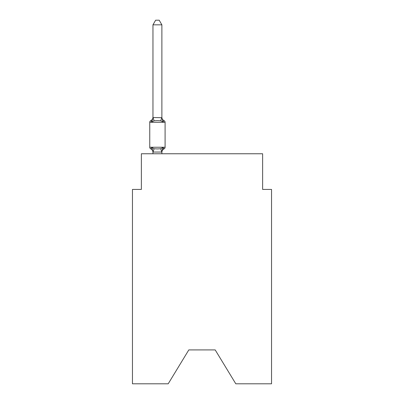 <?xml version="1.0" encoding="UTF-8"?>
<svg xmlns="http://www.w3.org/2000/svg" width="404" height="404" viewBox="0 0 404 404"><rect width="100%" height="100%" fill="white"/><g stroke="black" fill="none" stroke-linecap="round" stroke-linejoin="round"><path stroke-width="0.61" d="M215.196 349.92L235.795 383.8L271.544 383.8L271.544 189.431L262.63 189.431L262.63 153.762L141.37 153.762L141.37 189.431L132.456 189.431L132.456 383.8L168.205 383.8L188.804 349.92L215.196 349.92L188.804 349.92M162.994 147.601L164.085 148.859A1.783 1.783 0 0 0 165.09 147.253L165.09 122.291L165.09 147.253A1.783 1.783 0 0 1 164.085 148.859L162.994 147.601L164.085 148.859L162.994 147.601L164.085 148.859L162.994 147.601L164.085 148.859L162.994 147.601L164.085 148.859L162.994 147.601L164.085 148.859L162.994 147.601L164.085 148.859L162.994 147.601L164.085 148.859L162.994 147.601L164.085 148.859L162.994 147.601L164.085 148.859L162.994 147.601L164.085 148.859L162.994 147.601L164.085 148.859L162.994 147.601L164.085 148.859L162.994 147.601L164.085 148.859L162.994 147.601L164.085 148.859L162.994 147.601L164.085 148.859L162.994 147.601L164.085 148.859L162.994 147.601L164.085 148.859L162.994 147.601L164.085 148.859L162.994 147.601L164.085 148.859L162.994 147.601L164.085 148.859L162.994 147.601L164.085 148.859L162.994 147.601L164.085 148.859L162.994 147.601L161.807 152.045L153.035 152.045L151.848 147.601L150.753 148.859A1.783 1.783 0 0 1 149.753 147.253A1.783 1.783 0 0 0 150.753 148.859A1.783 1.783 0 0 1 149.753 147.253A1.783 1.783 0 0 0 150.753 148.859A1.783 1.783 0 0 1 149.753 147.253A1.783 1.783 0 0 0 150.753 148.859A1.783 1.783 0 0 1 149.753 147.253A1.783 1.783 0 0 0 150.753 148.859A1.783 1.783 0 0 1 149.753 147.253A1.783 1.783 0 0 0 150.753 148.859A1.783 1.783 0 0 1 149.753 147.253A1.783 1.783 0 0 0 150.753 148.859A1.783 1.783 0 0 1 149.753 147.253A1.783 1.783 0 0 0 150.753 148.859A1.783 1.783 0 0 1 149.753 147.253A1.783 1.783 0 0 0 150.753 148.859A1.783 1.783 0 0 1 149.753 147.253A1.783 1.783 0 0 0 150.753 148.859A1.783 1.783 0 0 1 149.753 147.253A1.783 1.783 0 0 0 150.753 148.859A1.783 1.783 0 0 1 149.753 147.253A1.783 1.783 0 0 0 150.753 148.859A1.783 1.783 0 0 1 149.753 147.253A1.783 1.783 0 0 0 150.753 148.859A1.783 1.783 0 0 1 149.753 147.253A1.783 1.783 0 0 0 150.753 148.859A1.783 1.783 0 0 1 149.753 147.253A1.783 1.783 0 0 0 150.753 148.859A1.783 1.783 0 0 1 149.753 147.253A1.783 1.783 0 0 0 150.753 148.859A1.783 1.783 0 0 1 149.753 147.253A1.783 1.783 0 0 0 150.753 148.859A1.783 1.783 0 0 1 149.753 147.253A1.783 1.783 0 0 0 150.753 148.859A1.783 1.783 0 0 1 149.753 147.253A1.783 1.783 0 0 0 150.753 148.859A1.783 1.783 0 0 1 149.753 147.253A1.783 1.783 0 0 0 150.753 148.859A1.783 1.783 0 0 1 149.753 147.253A1.783 1.783 0 0 0 150.753 148.859A1.783 1.783 0 0 1 149.753 147.253A1.783 1.783 0 0 0 150.753 148.859L151.848 147.601L150.753 148.859A1.783 1.783 0 0 1 149.753 147.253A1.783 1.783 0 0 0 150.753 148.859A1.783 1.783 0 0 1 149.753 147.253A1.783 1.783 0 0 0 150.753 148.859A1.783 1.783 0 0 1 149.753 147.253A1.783 1.783 0 0 0 150.753 148.859A1.783 1.783 0 0 1 149.753 147.253A1.783 1.783 0 0 0 150.753 148.859A1.783 1.783 0 0 1 149.753 147.253A1.783 1.783 0 0 0 150.753 148.859A1.783 1.783 0 0 1 149.753 147.253A1.783 1.783 0 0 0 150.753 148.859A1.783 1.783 0 0 1 149.753 147.253A1.783 1.783 0 0 0 150.753 148.859A1.783 1.783 0 0 1 149.753 147.253A1.783 1.783 0 0 0 150.753 148.859A1.783 1.783 0 0 1 149.753 147.253A1.783 1.783 0 0 0 150.753 148.859A1.783 1.783 0 0 1 149.753 147.253A1.783 1.783 0 0 0 150.753 148.859A1.783 1.783 0 0 1 149.753 147.253A1.783 1.783 0 0 0 150.753 148.859A1.783 1.783 0 0 1 149.753 147.253A1.783 1.783 0 0 0 150.753 148.859A1.783 1.783 0 0 1 149.753 147.253A1.783 1.783 0 0 0 150.753 148.859A1.783 1.783 0 0 1 149.753 147.253A1.783 1.783 0 0 0 150.753 148.859A1.783 1.783 0 0 1 149.753 147.253A1.783 1.783 0 0 0 150.753 148.859A1.783 1.783 0 0 1 149.753 147.253A1.783 1.783 0 0 0 150.753 148.859A1.783 1.783 0 0 1 149.753 147.253A1.783 1.783 0 0 0 150.753 148.859A1.783 1.783 0 0 1 149.753 147.253A1.783 1.783 0 0 0 150.753 148.859A1.783 1.783 0 0 1 149.753 147.253A1.783 1.783 0 0 0 150.753 148.859A1.783 1.783 0 0 1 149.753 147.253A1.783 1.783 0 0 0 150.753 148.859A1.783 1.783 0 0 1 149.753 147.253A1.783 1.783 0 0 0 150.753 148.859A1.783 1.783 0 0 1 149.753 147.253A1.783 1.783 0 0 0 150.753 148.859A1.783 1.783 0 0 1 149.753 147.253A1.783 1.783 0 0 0 150.753 148.859A1.783 1.783 0 0 1 149.753 147.253A1.783 1.783 0 0 0 150.753 148.859A1.783 1.783 0 0 1 149.753 147.253A1.783 1.783 0 0 0 150.753 148.859L151.848 147.601L150.753 148.859L151.848 147.601L150.753 148.859L151.848 147.601L150.753 148.859L151.848 147.601L150.753 148.859L151.848 147.601L150.753 148.859L151.848 147.601L150.753 148.859L151.848 147.601L150.753 148.859L151.848 147.601L150.753 148.859L151.848 147.601L150.753 148.859L151.848 147.601L150.753 148.859L151.848 147.601L150.753 148.859L151.848 147.601L150.753 148.859L151.848 147.601L150.753 148.859L151.848 147.601L150.753 148.859L151.848 147.601L150.753 148.859L151.848 147.601L150.753 148.859L151.848 147.601L150.753 148.859L151.848 147.601L150.753 148.859L151.848 147.601L150.753 148.859L151.848 147.601L150.753 148.859L151.848 147.601L150.753 148.859L151.848 147.601L150.753 148.859L151.848 147.601L154.076 148.753L157.419 148.93L160.762 148.753L162.994 147.601L164.085 148.859A1.783 1.783 0 0 0 165.09 147.253A1.783 1.783 0 0 1 164.085 148.859L163.575 148.611L164.085 148.859A1.783 1.783 0 0 0 165.09 147.253A1.783 1.783 0 0 1 164.085 148.859A1.783 1.783 0 0 0 165.09 147.253A1.783 1.783 0 0 1 164.085 148.859L163.575 148.611L164.085 148.859A1.783 1.783 0 0 0 165.09 147.253A1.783 1.783 0 0 1 164.085 148.859A1.783 1.783 0 0 0 165.09 147.253A1.783 1.783 0 0 1 164.085 148.859L163.575 148.611L164.085 148.859A1.783 1.783 0 0 0 165.09 147.253A1.783 1.783 0 0 1 164.085 148.859A1.783 1.783 0 0 0 165.09 147.253A1.783 1.783 0 0 1 164.085 148.859L163.575 148.611L164.085 148.859A1.783 1.783 0 0 0 165.09 147.253A1.783 1.783 0 0 1 164.085 148.859A1.783 1.783 0 0 0 165.09 147.253A1.783 1.783 0 0 1 164.085 148.859L163.575 148.611L164.085 148.859A1.783 1.783 0 0 0 165.09 147.253A1.783 1.783 0 0 1 164.085 148.859A1.783 1.783 0 0 0 165.09 147.253A1.783 1.783 0 0 1 164.085 148.859L163.575 148.611L164.085 148.859A1.783 1.783 0 0 0 165.09 147.253A1.783 1.783 0 0 1 164.085 148.859A1.783 1.783 0 0 0 165.09 147.253A1.783 1.783 0 0 1 164.085 148.859L163.575 148.611L164.085 148.859A1.783 1.783 0 0 0 165.09 147.253A1.783 1.783 0 0 1 164.085 148.859A1.783 1.783 0 0 0 165.09 147.253A1.783 1.783 0 0 1 164.085 148.859L163.575 148.611L164.085 148.859A1.783 1.783 0 0 0 165.09 147.253A1.783 1.783 0 0 1 164.085 148.859A1.783 1.783 0 0 0 165.09 147.253A1.783 1.783 0 0 1 164.085 148.859L163.575 148.611L164.085 148.859A1.783 1.783 0 0 0 165.09 147.253A1.783 1.783 0 0 1 164.085 148.859A1.783 1.783 0 0 0 165.09 147.253A1.783 1.783 0 0 1 164.085 148.859L163.575 148.611L164.085 148.859A1.783 1.783 0 0 0 165.09 147.253A1.783 1.783 0 0 1 164.085 148.859A1.783 1.783 0 0 0 165.09 147.253A1.783 1.783 0 0 1 164.085 148.859L163.575 148.611L164.085 148.859A1.783 1.783 0 0 0 165.09 147.253A1.783 1.783 0 0 1 164.085 148.859A1.783 1.783 0 0 0 165.09 147.253A1.783 1.783 0 0 1 164.085 148.859L163.575 148.611L164.085 148.859A1.783 1.783 0 0 0 165.09 147.253A1.783 1.783 0 0 1 164.085 148.859A1.783 1.783 0 0 0 165.09 147.253A1.783 1.783 0 0 1 164.085 148.859L163.575 148.611L164.085 148.859A1.783 1.783 0 0 0 165.09 147.253A1.783 1.783 0 0 1 164.085 148.859A1.783 1.783 0 0 0 165.09 147.253A1.783 1.783 0 0 1 164.085 148.859L163.575 148.611L164.085 148.859A1.783 1.783 0 0 0 165.09 147.253A1.783 1.783 0 0 1 164.085 148.859A1.783 1.783 0 0 0 165.09 147.253A1.783 1.783 0 0 1 164.085 148.859L163.575 148.611L164.085 148.859A1.783 1.783 0 0 0 165.09 147.253A1.783 1.783 0 0 1 164.085 148.859A1.783 1.783 0 0 0 165.09 147.253A1.783 1.783 0 0 1 164.085 148.859L163.575 148.611L164.085 148.859A1.783 1.783 0 0 0 165.09 147.253A1.783 1.783 0 0 1 164.085 148.859A1.783 1.783 0 0 0 165.09 147.253A1.783 1.783 0 0 1 164.085 148.859L163.575 148.611L164.085 148.859A1.783 1.783 0 0 0 165.09 147.253A1.783 1.783 0 0 1 164.085 148.859A1.783 1.783 0 0 0 165.09 147.253A1.783 1.783 0 0 1 164.085 148.859L163.575 148.611L164.085 148.859A1.783 1.783 0 0 0 165.09 147.253A1.783 1.783 0 0 1 164.085 148.859A1.783 1.783 0 0 0 165.09 147.253A1.783 1.783 0 0 1 164.085 148.859L163.575 148.611L164.085 148.859A1.783 1.783 0 0 0 165.09 147.253A1.783 1.783 0 0 1 164.085 148.859A1.783 1.783 0 0 0 165.09 147.253A1.783 1.783 0 0 1 164.085 148.859L163.575 148.611L164.085 148.859A1.783 1.783 0 0 0 165.09 147.253A1.783 1.783 0 0 1 164.085 148.859A1.783 1.783 0 0 0 165.09 147.253A1.783 1.783 0 0 1 164.085 148.859L163.575 148.611L164.085 148.859A1.783 1.783 0 0 0 165.09 147.253A1.783 1.783 0 0 1 164.085 148.859A1.783 1.783 0 0 0 165.09 147.253A1.783 1.783 0 0 1 164.085 148.859L163.575 148.611L164.085 148.859A1.783 1.783 0 0 0 165.09 147.253A1.783 1.783 0 0 1 164.085 148.859A1.783 1.783 0 0 0 165.09 147.253A1.783 1.783 0 0 1 164.085 148.859L163.575 148.611M165.09 147.253L149.753 147.253L149.753 122.291A1.783 1.783 0 0 1 150.753 120.685L151.848 121.942L150.753 120.685A1.783 1.783 0 0 0 149.753 122.291L165.09 122.291A1.783 1.783 0 0 0 164.085 120.685L162.994 121.942L164.085 120.685L162.994 121.942L164.085 120.685L162.994 121.942L164.085 120.685L162.994 121.942L164.085 120.685L162.994 121.942L164.085 120.685L162.994 121.942L164.085 120.685L162.994 121.942L164.085 120.685L162.994 121.942L164.085 120.685L162.994 121.942L164.085 120.685L162.994 121.942L164.085 120.685L162.994 121.942L164.085 120.685L162.994 121.942L164.085 120.685L162.994 121.942L164.085 120.685L162.994 121.942L164.085 120.685L162.994 121.942L164.085 120.685L162.994 121.942L164.085 120.685L162.994 121.942L164.085 120.685L162.994 121.942L164.085 120.685L162.994 121.942L164.085 120.685L162.994 121.942L164.085 120.685L162.994 121.942L164.085 120.685L162.994 121.942L164.085 120.685L162.994 121.942L164.085 120.685L162.994 121.942L164.085 120.685L162.994 121.942L164.085 120.685L162.994 121.942L164.085 120.685L162.994 121.942L164.085 120.685L162.994 121.942L164.085 120.685L162.994 121.942L164.085 120.685L162.994 121.942L164.085 120.685L162.994 121.942L164.085 120.685L162.994 121.942L164.085 120.685L162.994 121.942L164.085 120.685L162.994 121.942L164.085 120.685L162.994 121.942L164.085 120.685L162.994 121.942L164.085 120.685L162.994 121.942L164.085 120.685L162.994 121.942L164.085 120.685L162.994 121.942L164.085 120.685L162.994 121.942L164.085 120.685L162.994 121.942L164.085 120.685L162.994 121.942L164.085 120.685L162.994 121.942L164.085 120.685L162.994 121.942L164.085 120.685L162.994 121.942L164.085 120.685L162.994 121.942L160.762 120.796L157.419 120.614L154.076 120.796L151.848 121.942L150.753 120.685A1.783 1.783 0 0 0 149.753 122.291A1.783 1.783 0 0 1 150.753 120.685L151.263 120.932L150.753 120.685A1.783 1.783 0 0 0 149.753 122.291A1.783 1.783 0 0 1 150.753 120.685A1.783 1.783 0 0 0 149.753 122.291A1.783 1.783 0 0 1 150.753 120.685L151.263 120.932L150.753 120.685A1.783 1.783 0 0 0 149.753 122.291A1.783 1.783 0 0 1 150.753 120.685A1.783 1.783 0 0 0 149.753 122.291A1.783 1.783 0 0 1 150.753 120.685L151.263 120.932L150.753 120.685A1.783 1.783 0 0 0 149.753 122.291A1.783 1.783 0 0 1 150.753 120.685A1.783 1.783 0 0 0 149.753 122.291A1.783 1.783 0 0 1 150.753 120.685L151.263 120.932L150.753 120.685A1.783 1.783 0 0 0 149.753 122.291A1.783 1.783 0 0 1 150.753 120.685A1.783 1.783 0 0 0 149.753 122.291A1.783 1.783 0 0 1 150.753 120.685L151.263 120.932L150.753 120.685A1.783 1.783 0 0 0 149.753 122.291A1.783 1.783 0 0 1 150.753 120.685A1.783 1.783 0 0 0 149.753 122.291A1.783 1.783 0 0 1 150.753 120.685L151.263 120.932L150.753 120.685A1.783 1.783 0 0 0 149.753 122.291A1.783 1.783 0 0 1 150.753 120.685A1.783 1.783 0 0 0 149.753 122.291A1.783 1.783 0 0 1 150.753 120.685L151.263 120.932L150.753 120.685A1.783 1.783 0 0 0 149.753 122.291A1.783 1.783 0 0 1 150.753 120.685A1.783 1.783 0 0 0 149.753 122.291A1.783 1.783 0 0 1 150.753 120.685L151.263 120.932L150.753 120.685A1.783 1.783 0 0 0 149.753 122.291A1.783 1.783 0 0 1 150.753 120.685A1.783 1.783 0 0 0 149.753 122.291A1.783 1.783 0 0 1 150.753 120.685L151.263 120.932L150.753 120.685A1.783 1.783 0 0 0 149.753 122.291A1.783 1.783 0 0 1 150.753 120.685A1.783 1.783 0 0 0 149.753 122.291A1.783 1.783 0 0 1 150.753 120.685L151.263 120.932L150.753 120.685A1.783 1.783 0 0 0 149.753 122.291A1.783 1.783 0 0 1 150.753 120.685A1.783 1.783 0 0 0 149.753 122.291A1.783 1.783 0 0 1 150.753 120.685L151.263 120.932L150.753 120.685A1.783 1.783 0 0 0 149.753 122.291A1.783 1.783 0 0 1 150.753 120.685A1.783 1.783 0 0 0 149.753 122.291A1.783 1.783 0 0 1 150.753 120.685L151.263 120.932L150.753 120.685A1.783 1.783 0 0 0 149.753 122.291A1.783 1.783 0 0 1 150.753 120.685A1.783 1.783 0 0 0 149.753 122.291A1.783 1.783 0 0 1 150.753 120.685L151.263 120.932L150.753 120.685A1.783 1.783 0 0 0 149.753 122.291A1.783 1.783 0 0 1 150.753 120.685A1.783 1.783 0 0 0 149.753 122.291A1.783 1.783 0 0 1 150.753 120.685L151.263 120.932L150.753 120.685A1.783 1.783 0 0 0 149.753 122.291A1.783 1.783 0 0 1 150.753 120.685A1.783 1.783 0 0 0 149.753 122.291A1.783 1.783 0 0 1 150.753 120.685L151.263 120.932L150.753 120.685A1.783 1.783 0 0 0 149.753 122.291A1.783 1.783 0 0 1 150.753 120.685A1.783 1.783 0 0 0 149.753 122.291A1.783 1.783 0 0 1 150.753 120.685L151.263 120.932L150.753 120.685A1.783 1.783 0 0 0 149.753 122.291A1.783 1.783 0 0 1 150.753 120.685A1.783 1.783 0 0 0 149.753 122.291A1.783 1.783 0 0 1 150.753 120.685L151.263 120.932L150.753 120.685A1.783 1.783 0 0 0 149.753 122.291A1.783 1.783 0 0 1 150.753 120.685A1.783 1.783 0 0 0 149.753 122.291A1.783 1.783 0 0 1 150.753 120.685L151.263 120.932L150.753 120.685A1.783 1.783 0 0 0 149.753 122.291A1.783 1.783 0 0 1 150.753 120.685A1.783 1.783 0 0 0 149.753 122.291A1.783 1.783 0 0 1 150.753 120.685L151.263 120.932L150.753 120.685A1.783 1.783 0 0 0 149.753 122.291A1.783 1.783 0 0 1 150.753 120.685A1.783 1.783 0 0 0 149.753 122.291A1.783 1.783 0 0 1 150.753 120.685L151.263 120.932L150.753 120.685A1.783 1.783 0 0 0 149.753 122.291A1.783 1.783 0 0 1 150.753 120.685A1.783 1.783 0 0 0 149.753 122.291A1.783 1.783 0 0 1 150.753 120.685L151.263 120.932L150.753 120.685A1.783 1.783 0 0 0 149.753 122.291A1.783 1.783 0 0 1 150.753 120.685A1.783 1.783 0 0 0 149.753 122.291A1.783 1.783 0 0 1 150.753 120.685L151.263 120.932L150.753 120.685A1.783 1.783 0 0 0 149.753 122.291A1.783 1.783 0 0 1 150.753 120.685A1.783 1.783 0 0 0 149.753 122.291A1.783 1.783 0 0 1 150.753 120.685L151.263 120.932M161.878 24.836L152.959 24.836L155.636 20.2L159.201 20.2L161.878 24.836L161.878 117.685L162.994 121.942L164.085 120.685A3.924 3.924 0 0 1 161.878 117.16M161.878 151.859L162.297 149.763L161.878 151.859M152.959 24.836L152.959 117.524L161.878 117.685M152.959 152.384L152.959 151.859L152.959 152.384A3.924 3.924 0 0 0 150.753 148.859M150.753 120.685A3.924 3.924 0 0 0 152.959 117.16L152.959 117.524M161.878 153.762L161.878 152.02M152.959 153.762L152.959 152.02M164.085 148.859A3.924 3.924 0 0 0 161.878 152.384M151.848 121.942L152.959 117.685M154.076 148.753L153.035 152.045M160.762 148.753L161.807 152.045M153.035 117.503L154.076 120.796M161.807 117.503L160.762 120.796"/></g></svg>
